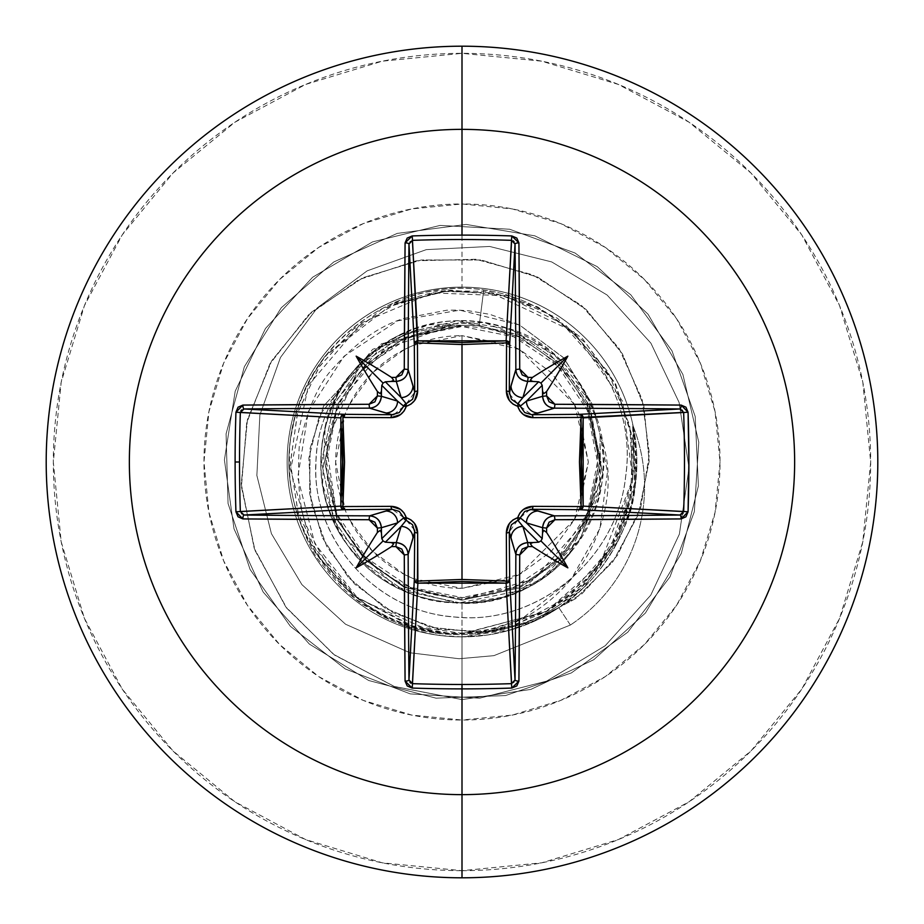 <?xml version="1.0" encoding="UTF-8"?>
<svg xmlns="http://www.w3.org/2000/svg" width="924" height="924" viewBox="0 0 924 924"><rect width="100%" height="100%" fill="white"/><g stroke="black" fill="none" stroke-linecap="round" stroke-linejoin="round"><path stroke-width="0.69" stroke-dasharray="4.62 3.46" d="M519.646 349.538L462 335.631L462 588.369L519.646 574.462M519.669 574.451L574.451 519.669L551.362 551.362L519.669 574.462M574.462 519.646L588.369 462L574.462 404.354M574.451 404.331L519.669 349.549L551.362 372.638L574.462 404.331M479.244 325.467L519.588 337.041L479.244 325.467L462 325.329L479.244 325.467L483.737 289.917L479.244 325.467M519.611 337.064L559.251 364.726L586.879 404.389L559.251 364.726L519.611 337.064M586.89 404.412L599.48 462.012L586.798 519.588L599.48 462.012L586.879 404.412M519.611 586.705L559.17 559.147L586.786 519.611L533.876 579.094L462 599.341L462 597.516A135.516 135.516 0 0 0 597.516 462A135.516 135.516 0 0 0 462 326.484A135.516 135.516 0 0 0 326.484 462A135.516 135.516 0 0 0 462 597.516L513.86 587.202L557.83 557.83L587.202 513.86L597.516 462L587.202 410.141L557.83 366.17L513.86 336.798L462 326.484L410.141 336.798L366.17 366.17L336.798 410.141L326.484 462L336.798 513.86L366.17 557.83L410.141 587.202L462 597.516M462 877.8A415.8 415.8 0 0 0 877.8 462A415.8 415.8 0 0 0 462 46.2A415.8 415.8 0 0 1 877.8 462A415.8 415.8 0 0 1 462 877.8A415.8 415.8 0 0 1 46.2 462A415.8 415.8 0 0 1 462 46.2A415.8 415.8 0 0 0 46.2 462A415.8 415.8 0 0 0 462 877.8M462 870.674A408.674 408.674 0 0 0 870.674 462A408.674 408.674 0 0 0 462 53.326L382.27 61.18L305.613 84.442L234.95 122.199L173.031 173.031L122.199 234.95L84.442 305.613L61.18 382.27L53.326 462L61.18 541.73L84.442 618.387L122.199 689.05L173.031 750.969L234.95 801.801L305.613 839.558L382.27 862.82L462 870.674L541.73 862.82L618.387 839.558L689.05 801.801L750.969 750.969L801.801 689.05L839.558 618.387L862.82 541.73L870.674 462L862.82 382.27L839.558 305.613L801.801 234.95L750.969 173.031L689.05 122.199L618.387 84.442L541.73 61.18L462 53.326A408.674 408.674 0 0 0 53.326 462A408.674 408.674 0 0 0 462 870.674M462 720.039L462 636.879A174.879 174.879 0 0 1 287.121 462A174.879 174.879 0 0 1 462 287.121L462 203.961A258.039 258.039 0 0 0 203.961 462A258.039 258.039 0 0 0 462 720.039A258.039 258.039 0 0 0 720.039 462A258.039 258.039 0 0 0 462 203.961L462 287.121A174.879 174.879 0 0 1 636.879 462A174.879 174.879 0 0 1 462 636.879L512.473 629.429L558.824 607.622C586.983 589.385 608.662 562.901 623.885 528.147C636.186 503.961 639.269 469.912 633.136 426.022A174.879 174.879 0 0 0 287.456 451.328A174.879 174.879 0 0 0 440.702 635.573A174.879 174.879 0 0 1 287.456 451.328A174.879 174.879 0 0 1 633.136 426.022L635.389 484.73L618.064 540.898L583.136 588.114L558.824 607.622C539.477 619.796 542.469 616.909 535.828 620.524L510.129 630.122L487.907 634.938L462 636.879A174.879 174.879 0 0 1 287.121 462A174.879 174.879 0 0 1 462 287.121A174.879 174.879 0 0 1 636.879 462A174.879 174.879 0 0 1 462 636.879L462 720.039L411.665 715.072L363.259 700.392L318.641 676.553L279.545 644.455L247.447 605.359L223.608 560.741L208.928 512.335L203.961 462L208.928 411.665L223.608 363.259L247.447 318.641L279.545 279.545L318.641 247.447L363.259 223.608L411.665 208.928L462 203.961L512.335 208.928L560.741 223.608L605.359 247.447L644.455 279.545L676.553 318.641L700.392 363.259L715.072 411.665L720.039 462L715.072 512.335L700.392 560.741L676.553 605.359L644.455 644.455L605.359 676.553L560.741 700.392L512.335 715.072L462 720.039M462 325.329L404.412 337.872L462 325.329M404.377 337.884L365.061 365.176L337.503 404.389L365.061 365.176L404.377 337.884M337.479 404.412L324.601 461.896L337.006 519.588L324.601 461.896L337.479 404.412L324.798 461.977L337.433 519.588L326.033 443.716L355.382 375.733L404.712 337.433L451.732 325.317L383.887 349.318L337.526 404.389M337.017 519.611L364.622 559.494L404.389 587.375L364.622 559.494L337.017 519.611M404.423 587.387L461.896 600.184L519.577 587.86L461.896 600.184L404.423 587.387M519.611 587.849L560.048 559.932L588.241 519.611L560.048 559.932L519.611 587.849M570.397 625.04L557.784 606.063C536.139 620.478 511.815 629.336 484.811 632.617L509.505 627.939L534.996 618.734C541.579 615.199 538.634 618.075 557.784 606.063L581.739 586.925L616.966 539.708L634.592 483.518L632.605 424.693A166.205 166.205 0 0 1 570.397 625.04A166.205 166.205 0 0 0 633.136 426.022A166.205 166.205 0 0 1 570.397 625.04A166.205 166.205 0 0 0 632.605 424.693C638.542 468.63 635.319 502.644 622.949 526.726C607.565 561.503 585.851 587.953 557.784 606.063L570.397 625.04L493.89 655.659L459.089 658.743L409.921 652.76L345.553 624.231L301.905 584.615L271.413 533.656L256.872 475.479L259.863 415.026L280.457 357.496L317.186 307.946L367.163 270.848L426.299 249.63L489.616 246.454L551.686 261.919L607.091 295.01L650.912 343.174L679.117 402.494L689.004 468.006L679.383 534.141L650.75 595.171L605.266 645.691L546.604 681.15L479.625 698.209L410.268 693.889L345.287 668.953L290.332 626.264L250.092 569.473L228.043 503.464L226.068 433.887L244.34 366.736L281.277 307.75L333.726 262L397.181 233.414L466.193 224.44L534.846 235.839L597.25 266.655L648.059 314.229L682.894 374.474L698.775 442.238L694.34 511.688L669.981 576.876L627.766 632.212L571.332 672.949L505.52 695.576L435.978 698.163L368.664 680.491L309.355 644.074L263.144 592.03L234.003 528.84L224.417 459.898L235.216 391.152L265.477 328.482L312.589 277.258L372.534 241.892L440.147 225.41L509.632 229.233L575.04 253.014L630.745 294.733L671.979 350.808L695.183 416.424L698.394 485.943L681.311 553.407L645.414 613.039L593.786 659.701L530.85 689.408L462 699.595L530.85 689.408L593.786 659.701L645.414 613.039L681.311 553.407L698.394 485.943L695.183 416.424L671.979 350.808L630.745 294.733L575.04 253.014L509.632 229.233L440.147 225.41L372.534 241.892L312.589 277.258L265.477 328.482L235.216 391.152L224.417 459.898L234.003 528.84L263.144 592.03L309.355 644.074L368.664 680.491L435.978 698.163L505.52 695.576L571.332 672.949L627.766 632.212L669.981 576.876L694.34 511.688L698.775 442.238L682.894 374.474L648.059 314.229L597.25 266.655L534.846 235.839L466.193 224.44L397.181 233.414L333.726 262L281.277 307.75L244.34 366.736L226.068 433.887L228.043 503.464L250.092 569.473L290.332 626.264L345.287 668.953L410.268 693.889L479.625 698.209L546.604 681.15L605.266 645.691L650.75 595.171L679.383 534.141L689.004 468.006L679.117 402.494L650.912 343.174L607.091 295.01L551.686 261.919L489.616 246.454L426.299 249.63L367.163 270.848L317.186 307.946L280.457 357.496L259.863 415.026L256.872 475.479L271.413 533.656L301.905 584.615L345.553 624.231L409.921 652.76L459.089 658.743L493.89 655.659L570.397 625.04L493.89 655.659L459.089 658.743L409.921 652.76L345.553 624.231L301.905 584.615L271.413 533.656L256.872 475.479L259.863 415.026L280.457 357.496L317.186 307.946L367.163 270.848L426.299 249.63L489.616 246.454L551.686 261.919L607.091 295.01L650.912 343.174L679.117 402.494L689.004 468.006L679.383 534.141L650.75 595.171L605.266 645.691L546.604 681.15L479.625 698.209L410.268 693.889L345.287 668.953L290.332 626.264L250.092 569.473L228.043 503.464L226.068 433.887L244.34 366.736L281.277 307.75L333.726 262L397.181 233.414L466.193 224.44L534.846 235.839L597.25 266.655L648.059 314.229L682.894 374.474L698.775 442.238L694.34 511.688L669.981 576.876L627.766 632.212L571.332 672.949L505.52 695.576L435.978 698.163L368.664 680.491L309.355 644.074L263.144 592.03L234.003 528.84L224.417 459.898L235.216 391.152L265.477 328.482L312.589 277.258L372.534 241.892L440.147 225.41L509.632 229.233L575.04 253.014L630.745 294.733L671.979 350.808L695.183 416.424L698.394 485.943L681.311 553.407L645.414 613.039L593.786 659.701L530.85 689.408L462 699.595L462 603.326L404.435 590.84L362.404 561.711L333.576 519.588L321.46 461.908L334.026 404.435L362.843 362.959L404.4 334.43L462.092 322.245L519.577 334.881L560.487 363.398L588.703 404.4L600.97 462.104L588.253 519.577L600.97 462.104L588.715 404.423L560.487 363.398L519.6 334.904L462.092 322.245L404.435 334.419L362.843 362.959L334.038 404.4L321.46 461.908L333.552 519.565L362.404 561.711L404.412 590.829L462 603.326L503.222 597.181L541.071 579.14L580.26 539.385L602.852 473.562L584.961 392.33L555.105 355.671L511.526 329.637L458.038 320.732L401.928 334.084C325.294 367.151 295.957 472.638 344.49 540.517C392.226 618.041 515.222 624.439 570.732 552.286L602.725 474.994L588.692 399.387L543 346.188L484.326 322.453L427.951 324.832L382.709 345.01L332.94 404.412L325.202 426.507C314.888 470.108 322.742 510.129 348.775 546.581C402.587 611.226 457.542 600.923 457.218 603.245C460.637 601.536 514.194 612.566 569.242 553.615L600.427 488.172L600.15 434.95C628.586 508.2 579.591 610.926 484.811 632.617C450.069 637.906 416.574 632.767 384.326 617.186L362.416 604.192C359.193 602.309 352.598 596.916 342.642 587.999C323.7 567.452 313.282 554.123 311.365 547.99C277.408 481.115 281.935 417.232 324.948 356.341L393.162 303.43L438.565 290.817L488.126 291.303L537.664 306.895L582.097 338.219L615.673 383.957L632.894 440.505C638.576 515.292 609.713 572.372 546.292 611.746L478.182 632.928L448.175 633.09C413.305 630.041 382.143 617.671 354.677 595.968L320.409 559.02L298.29 513.605L290.367 463.582L297.413 413.305L318.93 367.174L353.118 329.302L397.054 303.107L446.893 291.014L497.632 294.086L545.252 311.885L585.562 342.85L615.049 384.269L631.104 432.49L632.328 483.321L618.618 532.27L591.152 575.063L546.823 611.226L463.536 633.645L409.655 625.467L355.139 596.327L310.822 543.3L290.517 469.681L308.547 385.077L361.573 322.788L432.605 292.885L504.885 295.784L565.719 325.225L607.98 371.702L629.729 425.514L632.848 478.678L600.161 563.871L545.876 611.769L462 633.645C370.305 636.336 287.422 554.215 289.489 462C286.059 361.804 384.061 274.567 483.737 289.917C573.839 302.437 638.992 392.735 625.513 477.454C616.158 563.097 532.571 627.119 452.263 616.724C371.182 610.256 308.651 533.206 316.239 457.415C320.097 384.973 383.841 325.791 451.732 325.317L461.157 325.375L381.473 343.797L323.562 406.017L310.129 448.279L309.598 493.555L322.522 537.907L348.313 577.327L385.181 608.131L430.272 627.223L479.879 632.466L529.764 622.857L575.513 598.717L612.912 561.665L638.357 514.518L649.156 461.099L643.866 405.936L622.406 353.846L586.139 309.528L537.78 277.165L481.219 259.99L421.194 260.002L362.878 277.743L311.469 312.185L271.702 360.799L247.436 419.727L241.268 484.072L254.239 548.348L285.77 606.895L333.61 654.388L394.005 686.37L462 699.595L394.005 686.37L333.61 654.388L285.77 606.895L254.239 548.348L241.268 484.072L247.436 419.727L271.702 360.799L311.469 312.185L362.878 277.743L421.194 260.002L481.219 259.99L537.78 277.165L586.139 309.528L622.406 353.846L643.866 405.936L649.156 461.099L638.357 514.518L612.912 561.665L575.513 598.717L529.764 622.857L479.879 632.466L430.272 627.223L385.181 608.131L348.313 577.327L322.522 537.907L309.598 493.555L310.129 448.279L323.562 406.017L381.473 343.797L460.683 325.283L450.138 324.971L372.707 349.284L319.438 415.199L308.87 458.119L311.215 503.164L326.784 546.465L354.735 584.141L393.104 612.681L438.946 629.232L488.519 631.877L537.618 619.889L581.958 593.774L617.475 555.301L640.771 507.392L649.399 453.903L642.099 399.307L618.976 348.302L581.531 305.463L532.547 274.774L475.906 259.274L416.297 260.787L358.801 279.729L308.466 314.957L269.877 363.929L246.708 422.788L241.418 486.729L254.978 550.381L286.763 608.2L334.511 655.047L394.536 686.555L462 699.595L394.536 686.555L334.511 655.047L286.763 608.2L254.978 550.381L241.418 486.729L246.708 422.788L269.877 363.929L308.466 314.957L358.801 279.729L416.297 260.787L475.906 259.274L532.547 274.774L581.531 305.463L618.976 348.302L642.099 399.307L649.399 453.903L640.771 507.392L617.475 555.301L581.958 593.774L537.618 619.889L488.519 631.877L438.946 629.232L393.104 612.681L354.735 584.141L326.784 546.465L311.215 503.164L308.87 458.119L319.438 415.199L372.707 349.284L450.138 324.971L451.732 325.317C381.069 325.629 315.5 389.928 315.881 465.627C312.647 540.91 377.743 613.79 458.061 617.209C537.78 624.439 618.202 559.136 625.883 474.393C637.572 390.471 572.649 302.321 483.737 289.917C396.408 277.131 307.542 341.776 292.689 428.32C269.138 530.665 357.704 637.514 462 633.645L514.529 625.421L567.221 597.632L610.602 547.944L632.813 479.129L622.522 401.155L573.7 331.647L491.152 292.816L442.735 291.418L394.352 304.215L446.893 291.014L397.47 302.945L353.719 328.817L319.461 366.378L297.701 412.323L290.355 462.624L298.059 512.866L320.154 558.65L354.677 595.968L414.171 626.853L448.175 633.09L464.749 633.645L481.416 632.605L505.89 628.054L546.292 611.746L582.282 584.846L612.011 546.176L630.538 496.927L632.894 440.505L615.349 383.298L557.565 318.341L508.373 295.692L447.632 289.824L382.374 308.524L324.948 356.341C281.924 417.452 277.396 481.335 311.365 547.99L355.313 598.902L384.326 617.186C417.036 632.801 450.542 637.941 484.811 632.617L522.73 618.168L570.766 579.845L599.965 528.401L607.461 472.037L600.15 434.95L592.399 404.446L563.582 357.704L519.542 325.017L489.847 314.345L468.399 310.73L457.599 310.094L446.766 310.221L404.204 318.399C380.376 325.363 356.895 341.776 333.76 367.648C318.872 382.628 307.369 408.858 299.261 446.338C296.939 487.999 300.369 516.504 309.563 531.866C325.121 565.014 342.273 588.057 361.041 600.958C385.943 620.085 412.497 631.612 440.702 635.573L357.992 598.463L314.876 543.705L297.724 477.558L308.397 411.411L344.017 356.26L397.667 320.813L459.725 310.152L519.519 325.005L563.986 358.142L592.388 404.423L600.15 434.95L599.376 493.254L579.487 539.939L520.293 590.563L457.218 603.245L395.437 586.636L339.582 532.571L322.534 484.788L325.202 426.507C336.636 366.054 415.65 297.17 508.038 328.367C586.451 348.798 641.037 468.826 570.732 552.286C518.214 619.981 404.77 619.6 352.714 551.57C298.406 489.339 316.239 382.859 387.849 341.718C456.779 296.223 559.921 328.136 591.117 404.608C634.846 492.746 560.325 607.461 462 603.326L462 699.595L462 633.645L462 699.595L530.85 689.408L593.786 659.701L645.414 613.039L681.311 553.407L698.394 485.943L695.183 416.424L671.979 350.808L630.745 294.733L575.04 253.014L509.632 229.233L440.147 225.41L372.534 241.892L312.589 277.258L265.477 328.482L235.216 391.152L224.417 459.898L234.003 528.84L263.144 592.03L309.355 644.074L368.664 680.491L435.978 698.163L505.52 695.576L571.332 672.949L627.766 632.212L669.981 576.876L694.34 511.688L698.775 442.238L682.894 374.474L648.059 314.229L597.25 266.655L534.846 235.839L466.193 224.44L397.181 233.414L333.726 262L281.277 307.75L244.34 366.736L226.068 433.887L228.043 503.464L250.092 569.473L290.332 626.264L345.287 668.953L410.268 693.889L479.625 698.209L546.604 681.15L605.266 645.691L650.75 595.171L679.383 534.141L689.004 468.006L679.117 402.494L650.912 343.174L607.091 295.01L551.686 261.919L489.616 246.454L426.299 249.63L367.163 270.848L317.186 307.946L280.457 357.496L259.863 415.026L256.872 475.479L271.413 533.656L301.905 584.615L345.553 624.231L409.921 652.76L459.089 658.743L493.89 655.659L570.397 625.04L558.824 607.622M337.445 519.611L364.945 559.078L404.389 586.625L367.533 561.584L337.456 519.611M462 599.341L404.412 586.625L462 599.341L519.588 586.728M462 636.879L440.702 635.573M632.605 424.693L633.136 426.022M462 462L462 335.631A126.369 126.369 0 0 0 335.631 462A126.369 126.369 0 0 0 462 588.369L462 462M404.354 349.526L413.64 345.241L462 335.631L510.36 345.241L519.646 349.526M574.474 404.354L578.759 413.64L588.369 462L578.759 510.36L574.474 519.646M519.646 574.474L510.36 578.759L462 588.369L413.64 578.759L404.354 574.474M404.331 574.462L372.638 551.362L349.538 519.669M349.526 519.646L345.241 510.36L335.631 462L345.241 413.64L349.526 404.354M349.538 404.331L372.638 372.638L404.331 349.538M240.344 412.485L241.534 409.979L244.075 408.951M244.075 515.049L241.534 514.021L240.344 511.515M412.485 683.656L409.979 682.466L408.951 679.925M515.049 679.925L514.021 682.466L511.515 683.656M683.656 511.515L682.466 514.021L679.925 515.049M679.925 408.951L682.466 409.979L683.656 412.485M511.515 240.344L514.021 241.534L515.049 244.075M408.951 244.075L409.979 241.534L412.485 240.344M414.633 530.168L406.398 520.304M517.625 520.293L509.274 531.82M403.707 517.625L392.18 509.274M530.168 509.367L520.304 517.602M393.832 414.633L403.696 406.398M520.293 406.375L531.82 414.726M406.375 403.707L414.726 392.18M509.367 393.832L517.602 403.696"/><path stroke-width="1.39" d="M243.809 408.962L344.051 414.31L392.076 414.726L369.554 408.154A660.487 17.29 180 0 0 244.075 408.951A3.569 1.178 -90.5 0 1 242.897 405.082L235.932 412.219A661.561 290.009 90 0 0 235.112 462L239.524 462A658.015 288.461 -90 0 1 240.344 412.485L235.932 412.219L238.069 407.184L242.897 405.082L369.057 404.273L374.925 401.825L377.396 395.922A664.726 57.935 -90 0 1 377.431 391.568A487.687 344.606 -132 0 1 356.156 356.156A487.687 344.606 42 0 1 391.568 377.431A664.726 57.935 0 0 1 395.922 377.396L401.813 374.925L404.273 369.057L405.082 242.897L407.184 238.069L412.219 235.932A661.561 290.009 -0 0 1 462 235.112L462 129.36A332.64 332.64 0 0 1 794.64 462A332.64 332.64 0 0 1 462 794.64L462 877.8A415.8 415.8 0 0 0 877.8 462A415.8 415.8 0 0 0 462 46.2L462 129.36A332.64 332.64 0 0 0 129.36 462A332.64 332.64 0 0 0 462 794.64L462 684.476A658.015 288.461 180 0 1 412.485 683.656L412.219 688.068A661.561 290.009 -0 0 0 462 688.888A661.561 290.009 180 0 1 412.219 688.068L407.184 685.931L405.082 681.104L404.273 554.943L401.825 549.075L395.922 546.604A664.726 57.935 180 0 1 391.568 546.569A487.687 344.606 138 0 1 356.156 567.844A487.687 344.606 -48 0 1 377.431 532.432A664.726 57.935 -90 0 1 377.396 528.078L374.925 522.187L369.057 519.727L242.897 518.918L238.069 516.816L235.932 511.781A661.561 290.009 -90 0 1 235.112 462A661.561 290.009 -90 0 1 235.932 412.219L240.344 412.485A658.015 288.461 90 0 0 239.524 462A658.015 288.461 90 0 0 240.344 511.515L340.841 506.121L342.573 462L340.841 417.879L240.356 412.416M515.038 243.809L509.69 344.051L506.548 342.908L506.421 340.864L508.731 341.892L509.69 344.051L509.274 392.076L515.846 369.554A660.487 17.29 -90 0 0 515.049 244.075L509.69 344.051A3.569 3.199 3.1 0 0 506.121 340.841L511.515 240.344A658.015 288.461 180 0 0 412.485 240.344L417.452 342.908L417.879 340.841L462 342.573L506.121 340.841L511.584 240.356M683.644 412.416L581.092 417.452L583.159 417.879L581.427 462L583.159 506.121L683.656 511.515A658.015 288.461 -90 0 0 683.656 412.485L583.159 417.879A3.569 3.199 86.9 0 0 579.949 414.31L679.925 408.951A660.487 17.29 180 0 0 554.446 408.154L531.924 414.726L579.949 414.31L680.191 408.962M680.191 515.038L579.949 509.69L581.092 506.548L583.136 506.421L582.108 508.731L579.949 509.69L531.924 509.274L554.446 515.846A660.487 17.29 0 0 0 679.925 515.049L579.949 509.69A3.569 3.199 93.1 0 0 583.159 506.121L683.644 511.584M408.962 680.191L414.31 579.949L414.726 531.924L408.154 554.446A660.487 17.29 90 0 0 408.951 679.925L414.31 579.949A3.569 1.155 -179.5 0 0 417.452 581.092L462 579.452L417.452 581.092L417.648 532.952L414.61 523.481L410.937 519.865L406.294 517.706L404.123 513.051L400.508 509.378L391.048 506.352L342.908 506.548L344.548 462.069L342.908 417.452L391.048 417.648L400.519 414.61L404.135 410.937L406.294 406.294L410.949 404.123L414.622 400.508L417.648 391.048L417.452 342.908L462 344.548L462 579.452L462 344.548L506.548 342.908L506.352 391.048L509.39 400.519L513.063 404.135L517.706 406.294L519.877 410.949L523.492 414.622L532.952 417.648L581.092 417.452L579.452 461.931L581.092 506.548L532.952 506.352L523.481 509.39L519.865 513.063L517.706 517.706L513.051 519.877L509.378 523.492L506.352 532.952L506.548 581.092L462 579.452L506.548 581.092L506.121 583.159L462 581.427L417.879 583.159L412.485 683.656A658.015 288.461 -0 0 0 462 684.476A658.015 288.461 -0 0 0 511.515 683.656L506.121 583.159A3.569 3.199 176.9 0 0 509.69 579.949L515.049 679.925A660.487 17.29 -90 0 0 515.846 554.446L509.274 531.924L509.69 579.949L515.038 680.191M462 46.2A415.8 415.8 0 0 1 877.8 462A415.8 415.8 0 0 1 462 877.8A415.8 415.8 0 0 1 46.2 462A415.8 415.8 0 0 1 462 46.2A415.8 415.8 0 0 0 46.2 462A415.8 415.8 0 0 0 462 877.8L462 794.64A332.64 332.64 0 0 0 794.64 462A332.64 332.64 0 0 0 462 129.36L462 235.112A661.561 290.009 -0 0 1 511.781 235.932L516.816 238.069L518.918 242.897L519.727 369.057L522.176 374.925L528.078 377.396A664.726 57.935 0 0 1 532.432 377.431A487.687 344.606 -42 0 1 567.844 356.156A487.687 344.606 132 0 1 546.569 391.568A664.726 57.935 90 0 1 546.604 395.922L549.075 401.813L554.943 404.273L681.104 405.082L685.931 407.184L688.068 412.219L688.888 462L688.068 511.781L685.931 516.816L681.104 518.918L554.943 519.727L549.075 522.176L546.604 528.078A664.726 57.935 90 0 1 546.569 532.432A487.687 344.606 48 0 1 567.844 567.844A487.687 344.606 -138 0 1 532.432 546.569A664.726 57.935 180 0 1 528.078 546.604L522.187 549.075L519.727 554.943L518.918 681.104L516.816 685.931L511.781 688.068A661.561 290.009 180 0 1 462 688.888L462 794.64A332.64 332.64 0 0 1 129.36 462A332.64 332.64 0 0 1 462 129.36L462 46.2M240.356 511.584L340.841 506.121A3.569 3.199 -93.1 0 0 344.051 509.69L244.075 515.049A660.487 17.29 -0 0 0 369.554 515.846L392.076 509.274L344.051 509.69L243.809 515.038M381.404 527.72A661.168 57.623 90 0 0 381.45 532.894L381.808 538.646L397.563 522.88L381.404 527.72L397.563 522.88L403.753 517.821A3.569 3.534 -135 0 0 406.179 520.247L401.12 526.437L385.354 542.192L391.106 542.55A661.168 57.623 -0 0 0 396.281 542.596L401.12 526.437L385.354 542.192L383.067 540.933L381.808 538.646L397.563 522.88A11.885 11.827 -106.7 0 0 385.735 511.007L369.554 515.846C376.368 516.343 380.318 520.293 381.404 527.72L377.396 528.078A664.726 57.935 90 0 0 377.431 532.432L380.295 530.307L381.45 532.894A661.168 57.623 -90 0 1 381.404 527.72C380.665 520.547 376.715 516.585 369.554 515.846L369.057 519.727L377.396 528.078L381.404 527.72M527.72 542.596A661.168 57.623 0 0 0 532.894 542.55L538.646 542.192L522.88 526.437L527.72 542.596L522.88 526.437L517.821 520.247A3.569 3.534 135 0 0 520.247 517.821L526.437 522.88L542.192 538.646L542.55 532.894A661.168 57.623 -90 0 0 542.596 527.72L526.437 522.88L542.192 538.646L540.933 540.933L538.646 542.192L522.88 526.437A11.885 11.827 163.3 0 0 511.007 538.265L515.846 554.446C516.343 547.632 520.293 543.682 527.72 542.596L528.078 546.604A664.726 57.935 0 0 0 532.432 546.569L530.307 543.705L532.894 542.55A661.168 57.623 180 0 1 527.72 542.596C520.547 543.335 516.585 547.285 515.846 554.446L519.727 554.943L528.078 546.604L527.72 542.596M542.596 396.281A661.168 57.623 -90 0 0 542.55 391.106L542.192 385.354L526.437 401.12L542.596 396.281L526.437 401.12L520.247 406.179A3.569 3.534 45 0 0 517.821 403.753L522.88 397.563L538.646 381.808L532.894 381.45A661.168 57.623 180 0 0 527.72 381.404L522.88 397.563L538.646 381.808L540.933 383.067L542.192 385.354L526.437 401.12A11.885 11.827 73.3 0 0 538.265 412.993L554.446 408.154C547.632 407.657 543.682 403.707 542.596 396.281C543.335 403.453 547.285 407.415 554.446 408.154A660.487 17.29 -0 0 1 679.925 408.951L683.656 412.485A658.015 288.461 90 0 1 683.656 511.515L679.925 515.049A660.487 17.29 180 0 1 554.446 515.846L538.265 511.007A11.885 11.827 106.7 0 0 526.437 522.88L542.596 527.72C543.682 520.293 547.632 516.343 554.446 515.846C547.297 516.574 543.347 520.535 542.596 527.72L546.604 528.078L554.943 519.727L554.446 515.846L554.943 519.727A664.044 17.383 0 0 0 681.104 518.918A3.569 1.178 -90.5 0 0 679.925 515.049A3.569 1.178 89.5 0 1 681.104 518.918L688.068 511.781L683.656 511.515L688.068 511.781A661.561 290.009 -90 0 0 688.068 412.219L683.656 412.485L688.068 412.219L681.104 405.082A3.569 1.178 90.5 0 1 679.925 408.951A3.569 1.178 -89.5 0 0 681.104 405.082A664.044 17.383 180 0 0 554.943 404.273L554.446 408.154L554.943 404.273L546.604 395.922L542.596 396.281L546.604 395.922A664.726 57.935 -90 0 0 546.569 391.568L543.705 393.693L542.55 391.106A661.168 57.623 90 0 1 542.596 396.281M412.416 240.356L417.879 340.841A3.569 3.199 -3.1 0 0 414.31 344.051L408.951 244.075A660.487 17.29 90 0 0 408.154 369.554L414.726 392.076L414.31 344.051L408.962 243.809M396.281 381.404A661.168 57.623 180 0 0 391.106 381.45L385.354 381.808L401.12 397.563L396.281 381.404L401.12 397.563L406.179 403.753A3.569 3.534 -45 0 0 403.753 406.179L397.563 401.12L381.808 385.354L381.45 391.106A661.168 57.623 90 0 0 381.404 396.281L397.563 401.12L381.808 385.354L383.067 383.067L385.354 381.808L401.12 397.563A11.885 11.827 -16.7 0 0 412.993 385.735L408.154 369.554C407.657 376.368 403.707 380.318 396.281 381.404C403.453 380.665 407.415 376.715 408.154 369.554A660.487 17.29 -90 0 1 408.951 244.075L412.485 240.344A658.015 288.461 -0 0 1 511.515 240.344L515.049 244.075A660.487 17.29 90 0 1 515.846 369.554L511.007 385.735A11.885 11.827 16.7 0 0 522.88 397.563L527.72 381.404C520.293 380.318 516.343 376.368 515.846 369.554C516.574 376.703 520.535 380.653 527.72 381.404A661.168 57.623 0 0 1 532.894 381.45L530.307 380.284L532.432 377.431A664.726 57.935 180 0 0 528.078 377.396L527.72 381.404L528.078 377.396L519.727 369.057L515.846 369.554L519.727 369.057A664.044 17.383 -90 0 0 518.918 242.897A3.569 1.178 179.5 0 0 515.049 244.075A3.569 1.178 -0.5 0 1 518.918 242.897L511.781 235.932L511.515 240.344L511.781 235.932A661.561 290.009 180 0 0 462 235.112A661.561 290.009 180 0 0 412.219 235.932L412.485 240.344L412.219 235.932L405.082 242.897A3.569 1.178 0.5 0 1 408.951 244.075A3.569 1.178 -179.5 0 0 405.082 242.897A664.044 17.383 90 0 0 404.273 369.057L408.154 369.554L404.273 369.057L395.922 377.396L396.281 381.404L395.922 377.396A664.726 57.935 180 0 0 391.568 377.431L393.693 380.295L391.106 381.45A661.168 57.623 0 0 1 396.281 381.404M392.18 509.274L385.735 511.007A11.885 11.827 73.3 0 1 397.563 522.88L403.753 517.821L399.284 511.434L392.076 509.274L344.051 509.69L341.799 508.627L340.841 506.121L340.841 417.879L341.799 415.373L344.051 414.31A3.569 3.199 -86.9 0 0 340.841 417.879L240.344 412.485L244.075 408.951L344.051 414.31L342.908 417.452L342.908 506.548L391.048 506.352C398.544 506.629 403.626 510.406 406.294 517.706C413.571 520.362 417.359 525.444 417.648 532.952L417.879 583.159L412.416 683.644M240.864 410.81L241.534 409.979M511.584 683.644L506.121 583.159L417.879 583.159L417.452 581.092A3.569 1.155 0.5 0 1 414.31 579.949A3.569 3.199 -176.9 0 0 417.879 583.159L415.373 582.201L414.31 579.949L414.726 531.924L412.566 524.728L406.179 520.247L401.12 526.437L396.281 542.596C403.707 543.682 407.657 547.632 408.154 554.446L412.993 538.265A11.885 11.827 -163.3 0 0 401.12 526.437A11.885 11.827 16.7 0 1 412.993 538.265L414.726 531.924A3.569 1.051 -179.5 0 0 417.648 532.952A3.569 1.051 0.5 0 1 414.726 531.924L414.633 530.168M410.81 683.136L409.979 682.466M683.136 513.19L682.466 514.021M513.19 240.864L514.021 241.534M397.563 401.12L381.404 396.281C380.318 403.707 376.368 407.657 369.554 408.154L385.735 412.993A11.885 11.827 -73.3 0 0 397.563 401.12A11.885 11.827 106.7 0 1 385.735 412.993L392.076 414.726L399.272 412.566L403.753 406.179L397.563 401.12M414.726 392.18L412.993 385.735A11.885 11.827 163.3 0 1 401.12 397.563L406.179 403.753L412.566 399.284L414.726 392.076A3.569 1.051 179.5 0 1 417.648 391.048C417.371 398.544 413.594 403.626 406.294 406.294C403.638 413.571 398.556 417.359 391.048 417.648L342.908 417.452A3.569 1.155 90.5 0 1 344.051 414.31L392.076 414.726A3.569 1.051 -89.5 0 0 391.048 417.648A3.569 1.051 90.5 0 1 392.076 414.726L393.832 414.633M509.274 531.82L511.007 538.265A11.885 11.827 -16.7 0 1 522.88 526.437L517.821 520.247L511.434 524.716L509.274 531.924L509.69 579.949L508.627 582.201L506.121 583.159L506.548 581.092A3.569 1.155 179.5 0 0 509.69 579.949A3.569 1.155 -0.5 0 1 506.548 581.092L506.352 532.952A3.569 1.051 179.5 0 0 509.274 531.924A3.569 1.051 -0.5 0 1 506.352 532.952C506.629 525.456 510.406 520.374 517.706 517.706A3.569 0.647 -104.8 0 1 517.821 520.247L517.625 520.293M520.304 517.602L520.247 517.821A3.569 0.647 14.8 0 1 517.706 517.706A3.569 0.647 -165.2 0 0 520.247 517.821A3.569 3.534 -45 0 1 517.821 520.247A3.569 0.647 75.2 0 0 517.706 517.706C520.362 510.429 525.444 506.641 532.952 506.352A3.569 1.051 -89.5 0 1 531.924 509.274L524.728 511.434L520.247 517.821L526.437 522.88A11.885 11.827 -73.3 0 1 538.265 511.007L530.168 509.367M531.82 414.726L531.924 414.726A3.569 1.051 -90.5 0 1 532.952 417.648A3.569 1.051 89.5 0 0 531.924 414.726L538.265 412.993A11.885 11.827 -106.7 0 1 526.437 401.12L520.247 406.179L524.716 412.566L531.924 414.726L579.949 414.31A3.569 1.155 -90.5 0 1 581.092 417.452A3.569 1.155 89.5 0 0 579.949 414.31L582.108 415.269L583.136 417.579L581.092 417.452L583.159 417.879L583.159 506.121L581.092 506.548L583.159 506.121A3.569 3.199 -86.9 0 1 583.136 506.421L581.092 506.548A3.569 1.155 -89.5 0 1 579.949 509.69L531.924 509.274A3.569 1.051 90.5 0 0 532.952 506.352L581.092 506.548L581.092 417.452L532.952 417.648C525.456 417.371 520.374 413.594 517.706 406.294C510.429 403.638 506.641 398.556 506.352 391.048A3.569 1.051 -179.5 0 1 509.274 392.076L511.434 399.272L517.821 403.753L522.88 397.563A11.885 11.827 -163.3 0 1 511.007 385.735L509.367 393.832M406.398 520.304L406.179 520.247A3.569 0.647 104.8 0 1 406.294 517.706L406.179 520.247L403.753 517.821L406.294 517.706A3.569 0.647 -14.8 0 1 403.753 517.821L403.707 517.625M392.076 509.274A3.569 1.051 89.5 0 1 391.048 506.352A3.569 1.051 -90.5 0 0 392.076 509.274M344.051 509.69A3.569 1.155 89.5 0 1 342.908 506.548L344.051 509.69M340.841 506.121L342.908 506.548L340.841 506.121M403.696 406.398L403.753 406.179A3.569 0.647 -165.2 0 1 406.294 406.294L403.753 406.179L406.179 403.753L406.294 406.294A3.569 0.647 75.2 0 1 406.179 403.753L406.375 403.707M517.602 403.696L517.821 403.753A3.569 0.647 -75.2 0 1 517.706 406.294A3.569 0.647 104.8 0 0 517.821 403.753A3.569 3.534 -135 0 1 520.247 406.179A3.569 0.647 -14.8 0 0 517.706 406.294A3.569 0.647 165.2 0 1 520.247 406.179L520.293 406.375M417.452 342.908L417.648 391.048A3.569 1.051 -0.5 0 0 414.726 392.076L414.31 344.051A3.569 1.155 179.5 0 1 417.452 342.908A3.569 1.155 -0.5 0 0 414.31 344.051L415.269 341.892L417.579 340.864L417.452 342.908L417.879 340.841L506.121 340.841L506.548 342.908A3.569 1.155 -179.5 0 1 509.69 344.051L509.274 392.076A3.569 1.051 0.5 0 0 506.352 391.048L506.548 342.908L462 344.548L417.452 342.908M506.548 342.908L506.121 340.841A3.569 3.199 -176.9 0 1 506.421 340.864L506.548 342.908M542.55 532.894L543.716 530.307L546.569 532.432A664.726 57.935 -90 0 0 546.604 528.078L542.596 527.72A661.168 57.623 90 0 1 542.55 532.894L543.716 530.307L546.569 532.432A487.687 344.606 48 0 1 567.844 567.844L540.933 540.933L542.192 538.646L542.55 532.894M519.727 554.943L515.846 554.446A660.487 17.29 90 0 1 515.049 679.925A3.569 1.178 0.5 0 0 518.918 681.104A664.044 17.383 -90 0 0 519.727 554.943M518.918 681.104A3.569 1.178 -179.5 0 1 515.049 679.925L511.515 683.656L511.781 688.068L518.918 681.104M462 684.476L462 688.888A661.561 290.009 -0 0 0 511.781 688.068L511.515 683.656A658.015 288.461 180 0 1 462 684.476M412.219 688.068L412.485 683.656L408.951 679.925A3.569 1.178 179.5 0 1 405.082 681.104L412.219 688.068M405.082 681.104A3.569 1.178 -0.5 0 0 408.951 679.925A660.487 17.29 -90 0 1 408.154 554.446L404.273 554.943A664.044 17.383 90 0 0 405.082 681.104M396.281 542.596L395.922 546.604L404.273 554.943L408.154 554.446C407.426 547.297 403.465 543.347 396.281 542.596A661.168 57.623 180 0 1 391.106 542.55L393.693 543.716L391.568 546.569A664.726 57.935 -0 0 0 395.922 546.604L396.281 542.596M369.057 519.727L369.554 515.846A660.487 17.29 180 0 1 244.075 515.049A3.569 1.178 90.5 0 0 242.897 518.918A664.044 17.383 -0 0 0 369.057 519.727M242.897 518.918A3.569 1.178 -89.5 0 1 244.075 515.049L240.344 511.515L235.932 511.781L242.897 518.918M239.524 462L235.112 462A661.561 290.009 90 0 0 235.932 511.781L240.344 511.515A658.015 288.461 -90 0 1 239.524 462M242.897 405.082A3.569 1.178 89.5 0 0 244.075 408.951A660.487 17.29 0 0 1 369.554 408.154L369.057 404.273A664.044 17.383 180 0 0 242.897 405.082M381.45 391.106L380.284 393.693L377.431 391.568A664.726 57.935 90 0 0 377.396 395.922L381.404 396.281A661.168 57.623 -90 0 1 381.45 391.106L380.284 393.693L377.431 391.568A487.687 344.606 -132 0 1 356.156 356.156A487.687 344.606 42 0 1 391.568 377.431L393.693 380.295L391.106 381.45L385.354 381.808L383.067 383.067L356.156 356.156L383.067 383.067L381.808 385.354L381.45 391.106M381.404 396.281L377.396 395.922L369.057 404.273L369.554 408.154C376.703 407.426 380.653 403.465 381.404 396.281M383.067 540.933L385.354 542.192L391.106 542.55L393.693 543.716L391.568 546.569A487.687 344.606 138 0 1 356.156 567.844L383.067 540.933L356.156 567.844A487.687 344.606 -48 0 1 377.431 532.432L380.295 530.307L381.45 532.894L381.808 538.646L383.067 540.933M538.646 542.192L540.933 540.933L567.844 567.844A487.687 344.606 -138 0 1 532.432 546.569L530.307 543.705L532.894 542.55L538.646 542.192M542.192 385.354L540.933 383.067L567.844 356.156A487.687 344.606 132 0 1 546.569 391.568L543.705 393.693L542.55 391.106L542.192 385.354M540.933 383.067L538.646 381.808L532.894 381.45L530.307 380.284L532.432 377.431A487.687 344.606 -42 0 1 567.844 356.156L540.933 383.067"/></g></svg>
